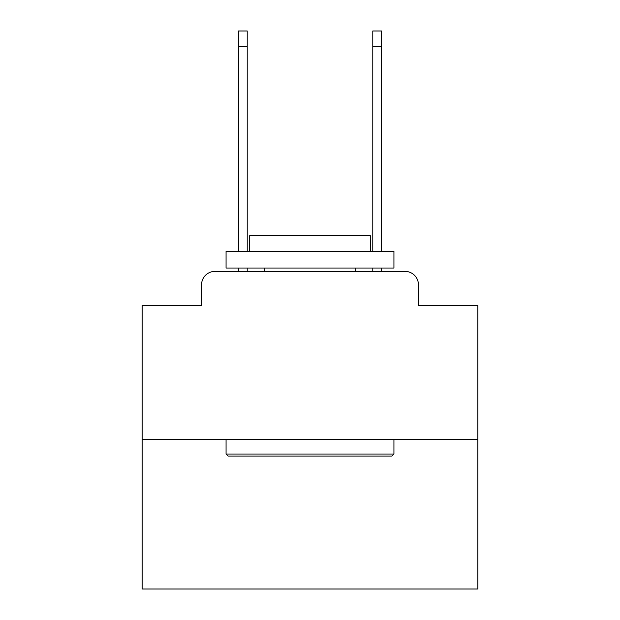 <?xml version="1.0" encoding="UTF-8"?>
<svg xmlns="http://www.w3.org/2000/svg" width="620" height="620" viewBox="0 0 620 620"><rect width="100%" height="100%" fill="white"/><g stroke="black" fill="none" stroke-linecap="round" stroke-linejoin="round"><path stroke-width="0.93" d="M201.554 284.82L201.554 305.637L201.554 284.82A13.431 13.431 0 0 1 214.985 271.389L238.491 271.389L238.491 268.034M477.873 439.262L142.127 439.262L142.127 589L477.873 589L477.873 305.637L418.446 305.637L418.446 284.82A13.431 13.431 0 0 0 405.015 271.389L214.985 271.389M142.127 439.262L142.127 305.637L201.554 305.637M247.217 268.034L247.217 271.389L257.626 271.389M362.375 271.389L372.783 271.389L372.783 268.034M381.509 268.034L381.509 271.389L405.015 271.389M418.446 305.637L418.446 284.82M391.918 456.049L228.083 456.049L226.067 454.034L393.933 454.034L391.918 456.049M226.067 251.247L393.933 251.247L393.933 268.034L226.067 268.034L226.067 251.247M370.435 251.247L370.435 235.802L249.565 235.802L249.565 251.247M226.067 439.262L226.067 454.034M393.933 439.262L393.933 454.034M264.337 268.034L264.337 271.389M355.663 268.034L355.663 271.389M238.491 251.247L238.491 31L247.217 31L247.217 251.247M372.783 251.247L372.783 31L381.509 31L381.509 251.247M238.491 46.446L247.217 46.446M381.509 46.446L372.783 46.446"/></g></svg>
